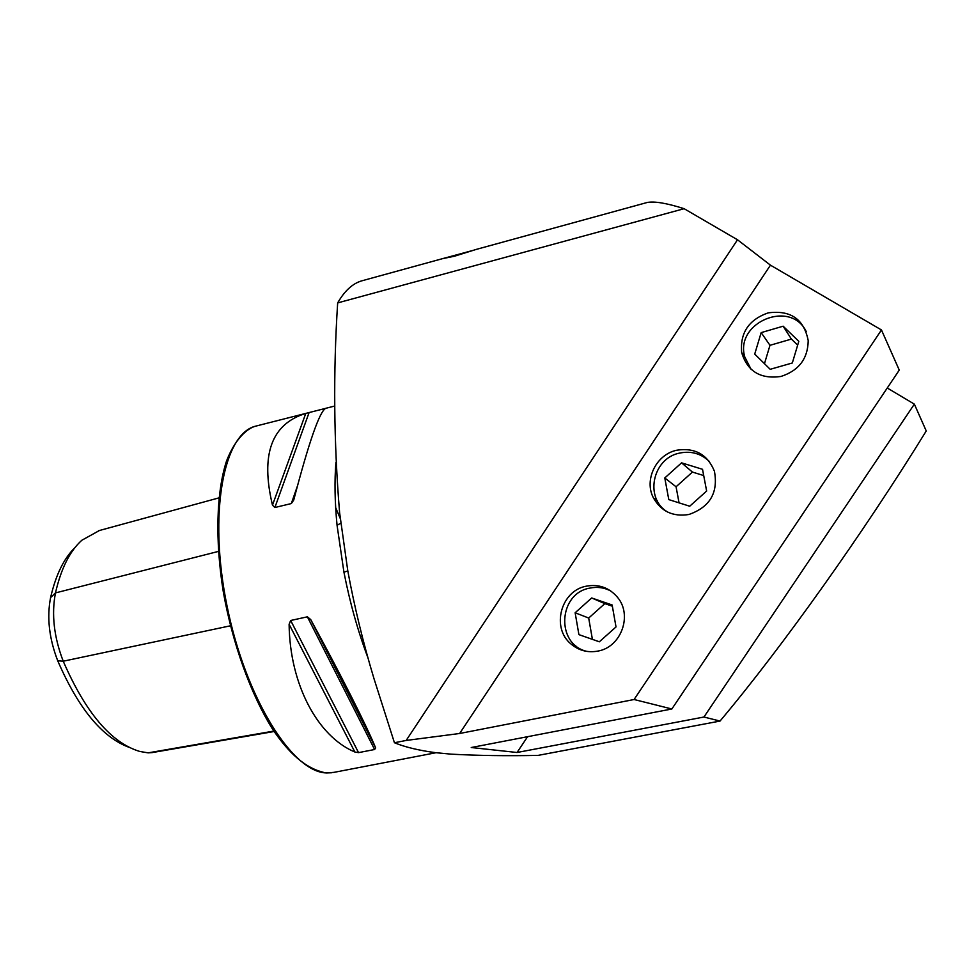 <?xml version="1.0" encoding="UTF-8"?>
<svg xmlns="http://www.w3.org/2000/svg" width="975" height="975" viewBox="0 0 975 975"><rect width="100%" height="100%" fill="white"/><g stroke="black" fill="none" stroke-linecap="round" stroke-linejoin="round"><path stroke-width="1.46" d="M474.143 250.087L442.455 258.68L454.533 256.193L476.129 249.442M768.129 312.878C748.727 319.727 739.915 332.95 741.67 352.523C747.35 371.353 760.427 379.336 780.914 376.472C798.793 370.683 807.885 358.727 808.214 340.616C803.973 319.13 790.615 309.879 768.129 312.878M586.475 586.146C560.82 590.509 550.875 627.961 571.167 644.146C578.906 650.581 587.779 652.897 597.785 651.105C621.16 647.315 632.86 615.054 617.394 597.188C609.143 587.645 598.845 583.964 586.475 586.146M676.845 450.206C656.212 454.399 643.768 479.846 653.469 497.981C661.245 511.497 673.043 517.006 688.886 514.495C709.898 507.146 718.404 492.716 714.419 471.205C707.497 454.46 694.968 447.464 676.845 450.206M272.476 505.16C260.386 454.533 271.489 423.954 305.772 413.412L325.613 408.367C319.434 411.877 308.807 442.431 293.731 500.053L291.318 503.563L274.877 507.512L272.476 505.16L305.772 413.412M354.863 752.005C317.972 736.649 289.77 684.767 289.112 624.305L290.672 620.49L307.381 616.822L310.72 619.576C340.47 673.944 367.222 727.033 375.655 747.947L374.595 749.507L358.544 752.627L354.863 752.005L289.112 624.305M347.807 570.96L343.931 572.154L337.058 525.281L340.763 523.222M646.011 202.8L647.193 202.483C654.408 201.082 666.717 203.153 684.133 208.699L337.667 302.908C333.145 372.389 333.791 442.333 339.617 512.765L347.795 570.862C354.437 606.938 363.2 642.952 374.059 678.88L394.436 742.743C405.125 747.13 418.848 750.433 435.606 752.676L451.12 754.15C477.811 755.613 506.793 756.027 538.054 755.393L720.037 721.061C783.291 645.779 863.947 532.118 926.25 430.962L914.355 404.138L703.95 717.027L720.037 721.061M337.667 302.908C344.528 290.964 352.475 283.64 361.481 280.922L363.212 280.447M459.639 733.493L634.079 699.514L881.461 329.952L770.445 265.163L737.502 239.777L406.161 740.452L459.639 733.493L770.445 265.163M394.436 742.743L406.161 740.452M703.95 717.027L517.055 752.493L471.242 747.52L671.86 708.983L899.267 370.11L881.461 329.952M634.079 699.514L671.86 708.983M684.133 208.699L737.502 239.777M887.262 388.001L914.355 404.138M129.005 747.301C102.168 737.332 78.402 708.484 57.72 660.77L63.229 661.208L230.417 625.804M74.965 547.597C63.936 558.285 55.807 574.933 50.59 597.565C46.751 617.382 49.128 638.442 57.72 660.77M274.109 731.506L152.185 752.59L148.139 752.858L139.839 751.469C111.235 742.913 85.69 712.822 63.229 661.208C53.954 637.053 51.37 614.287 55.478 592.91C61.059 568.596 69.847 551.046 81.839 540.247L99.511 530.473M527.585 736.698L517.055 752.493M806.252 331.597C790.53 298.947 734.528 322.493 744.79 356.972L751.067 369.269M770.201 369.306L792.322 362.98L798.805 341.335L783.144 326.198L761.17 332.621L754.711 354.096L770.201 369.306M761.17 332.621L769.982 345.308L764.461 363.675M769.982 345.308L791.408 339.093L783.144 326.198M791.408 339.093L797.672 345.15M610.752 590.96C604.183 587.559 597.248 586.597 589.96 588.083C558.017 593.288 555.628 644.816 587.242 651.458M616.017 626.949L612.142 604.975L591.679 597.967L575.14 612.775L578.906 634.628L599.332 641.806L616.017 626.949M578.906 634.628L599.345 641.782M592.398 639.344L588.693 618.04L575.14 612.775M588.693 618.04L604.829 603.622L591.679 597.967M612.361 606.206L604.829 603.622M709.41 461.553C701.135 453.57 691.251 450.742 679.733 453.058C652.214 458.189 644.097 498.895 668.046 512.265M706.643 491.047L702.524 469.304L681.562 462.845L664.779 477.957L668.789 499.602L689.703 506.22L706.643 491.047M679.063 502.856L676.065 486.781L664.779 477.957M676.065 486.781L692.433 472.071L681.562 462.845M703.706 475.556L692.433 472.071M436.032 752.724L334.035 772.346L326.613 772.931C292.61 772.639 245.529 698.222 226.956 605.621C208.077 513.082 223.641 433.534 255.682 426.148L256.998 425.819M337.058 525.281C334.791 501.869 334.413 480.882 335.936 462.333M368.099 658.198C357.947 631.373 349.891 602.696 343.931 572.154M148.139 752.858L273.829 731.079M50.59 597.565L55.478 592.91L218.388 551.423M335.668 507.609L340.226 518.444M310.72 619.576L375.655 747.947M307.381 616.822L374.595 749.507M290.672 620.49L358.544 752.627M309.099 412.547L274.877 507.512M324.407 408.647L324.102 409.537M297.277 486.464L291.318 503.563M744.656 356.411L741.67 352.523M575.737 645.633L571.167 644.146M657.174 500.638L653.469 497.981M306.284 413.278L255.682 426.148C247.345 428.159 234.853 439.152 226.456 461.224C216.413 492.278 214.963 540.199 223.336 592.057C232.635 644.036 250.953 694.59 272.5 729.032C288.637 752.956 305.65 768.983 326.064 772.931M362.188 636.224L360.482 636.59M334.766 406.027L325.65 408.342M647.193 202.483L475.91 249.502M442.455 258.68L361.481 280.922M98.463 530.766L218.875 497.896M331.646 772.761L326.442 772.956"/></g></svg>
